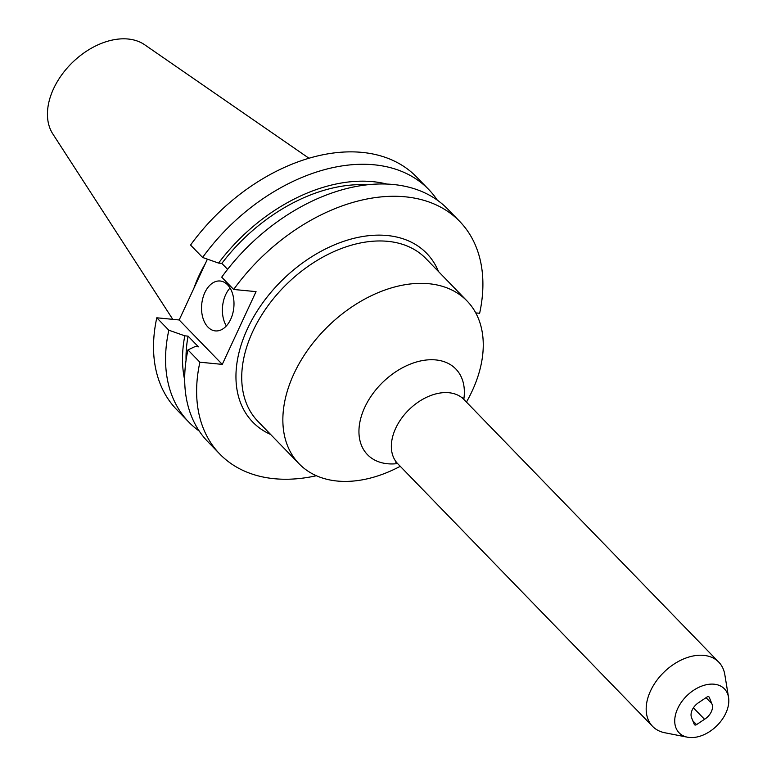 <?xml version="1.0" encoding="UTF-8"?>
<svg xmlns="http://www.w3.org/2000/svg" width="776" height="776" viewBox="0 0 776 776"><rect width="100%" height="100%" fill="white"/><g stroke="black" fill="none" stroke-linecap="round" stroke-linejoin="round"><path stroke-width="1.16" d="M204.835 292.63A25.065 16.131 -84.5 0 0 215.35 330.906A25.065 16.131 -84.5 0 0 230.695 319.285A25.065 16.131 -84.5 0 0 220.18 281.009A25.065 16.131 -84.5 0 0 204.835 292.63M230.026 288.003A25.065 16.131 -84.5 0 0 225.69 294.647A25.065 16.131 -84.5 0 0 226.359 325.939M308.926 158.217L144.714 44.795A64.583 43.378 135.9 0 0 53.563 88.726A64.583 43.378 135.9 0 0 52.826 133.947L172.776 319.343M205.388 263.51A116.963 78.56 135.9 0 0 198.937 275.82A116.963 78.56 135.9 0 0 193.893 288.265M725.832 713.163A31.573 21.214 135.9 0 0 728.548 697.352A31.573 21.214 135.9 0 0 706.267 684.742A31.573 21.214 135.9 0 0 677.72 708.507A31.573 21.214 135.9 0 0 687.478 737.2A31.573 21.214 135.9 0 0 725.832 713.163M728.548 697.352L724.803 674.557A46.114 30.972 135.9 0 0 718.78 662.151A46.114 30.972 135.9 0 0 650.55 690.863A46.114 30.972 135.9 0 0 652.587 726.375A46.114 30.972 135.9 0 0 664.819 732.757L687.478 737.2M466.463 402.104L468.064 399.145A116.963 78.56 135.9 0 0 472.167 390.988A116.963 78.56 135.9 0 0 466.997 300.923A116.963 78.56 135.9 0 0 293.949 373.741A116.963 78.56 135.9 0 0 299.119 463.815A116.963 78.56 135.9 0 0 397.273 467.841L400.27 466.327M693.404 707.828L704.53 719.294A12.523 8.41 135.9 0 0 711.311 711.767A12.523 8.41 135.9 0 0 711.805 703.619L706.044 697.673M711.805 703.619L709.245 697.265A2.105 1.416 135.9 0 0 709.041 696.945A2.105 1.416 135.9 0 0 706.975 697.052L698.497 702.716A12.523 8.41 135.9 0 0 691.552 717.654L694.278 724.406A2.105 1.416 135.9 0 0 694.481 724.726A2.105 1.416 135.9 0 0 696.547 724.629L704.53 719.294M188.781 422.076L176.753 409.68A167.082 112.229 135.9 0 1 156.791 317.791L168.829 330.198A167.082 112.229 135.9 0 0 188.781 422.076A167.082 112.229 135.9 0 0 199.248 431.058M168.829 330.198L184.804 335.824L188.073 336.144L198.452 346.843L195.193 346.523L187.947 349.908L199.888 362.208A167.082 112.229 135.9 0 0 219.851 454.096A167.082 112.229 135.9 0 0 316.375 475.736M187.947 349.908A167.082 112.229 135.9 0 0 207.91 441.786L219.851 454.096M184.804 335.824A152.406 102.374 135.9 0 0 184.688 379.988M188.073 336.144A148.303 99.619 135.9 0 0 186.056 360.345M428.614 189.383L416.576 176.976A167.082 112.229 135.9 0 0 190.556 245.051L202.594 257.457A167.082 112.229 135.9 0 1 428.614 189.383A167.082 112.229 135.9 0 1 437.276 200.111M475.746 312.893L479.636 313.271A167.082 112.229 135.9 0 0 459.673 221.393L447.733 209.084A167.082 112.229 135.9 0 0 221.713 277.158L233.654 289.467L256.041 291.63L222.275 364.38L179.178 319.964L207.405 259.155M459.673 221.393A167.082 112.229 135.9 0 0 233.654 289.467M156.791 317.791L179.178 319.964M199.888 362.208L222.275 364.38M386.661 184.019A152.406 102.374 135.9 0 0 218.57 263.083L202.594 257.457M366.99 184.785A148.303 99.619 135.9 0 0 221.839 263.404L218.57 263.083M227.611 269.35L221.839 263.404M466.997 300.923L425.869 258.534A116.963 78.56 135.9 0 0 252.821 331.352A116.963 78.56 135.9 0 0 257.991 421.426L299.119 463.815M270.63 434.453A121.172 81.393 -44.1 0 1 247.447 328.811A121.172 81.393 -44.1 0 1 348.143 239.91A121.172 81.393 -44.1 0 1 438.508 271.561M397.613 463.592A61.527 41.332 -44.1 0 1 364.778 407.303A61.527 41.332 -44.1 0 1 427.751 359.88A61.527 41.332 -44.1 0 1 463.805 399.359M462.564 397.477L463.951 399.514A46.114 30.972 135.9 0 0 395.721 428.226A46.114 30.972 135.9 0 0 397.758 463.738L652.587 726.375M708.731 696.732L709.245 697.265M692.813 720.778L696.547 724.629M395.77 462.292L397.758 463.738M463.951 399.514L718.78 662.151"/></g></svg>
